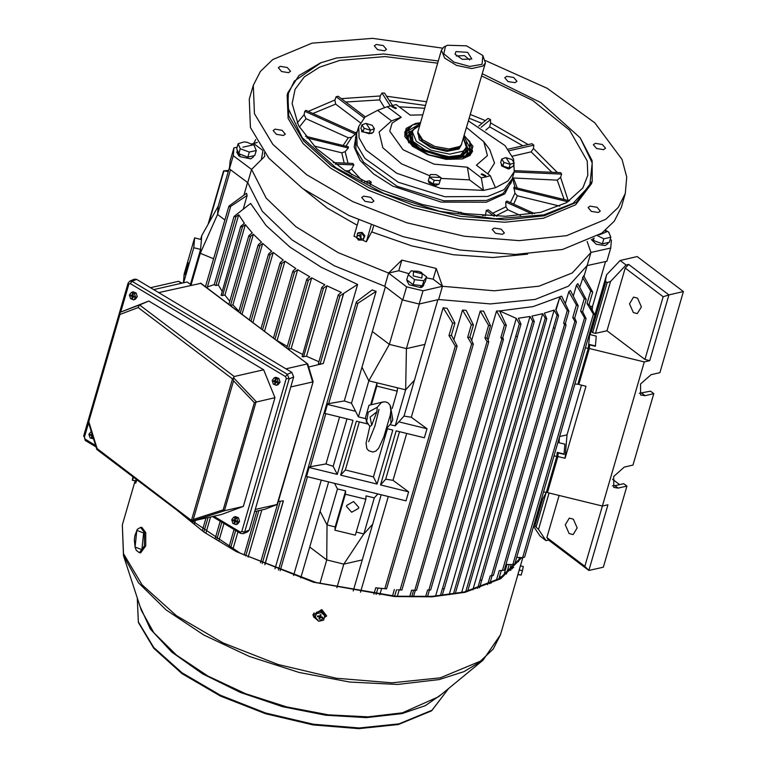 <?xml version="1.0" encoding="UTF-8"?>
<svg xmlns="http://www.w3.org/2000/svg" width="767" height="767" viewBox="0 0 767 767"><rect width="100%" height="100%" fill="white"/><g stroke="black" fill="none" stroke-linecap="round" stroke-linejoin="round"><path stroke-width="1.15" d="M361.66 129.652L361.717 131.713L371.861 133.439L372.062 132.749M508.387 167.724L509.058 168.932L511.838 166.918M501.445 163.822L501.503 165.893L508.253 168.932L507.917 167.58M508.818 167.858L509.058 168.932M569.143 533.535L573.112 534.57L577.168 527.878L573.332 519.125L569.354 518.089L565.298 524.781L569.143 533.535M633.341 312.591L637.31 313.626L641.365 306.934L637.521 298.181L633.552 297.145L629.496 303.837L633.341 312.591M557.906 456.538L547.437 492.558L547.743 488.953L558.203 452.923L557.906 456.538L565.068 458.292L585.998 386.242L578.836 384.488L579.143 380.873L589.602 344.853L589.305 348.467L644.27 361.899L649.783 360.643L644.97 359.464L607.013 330.759L595.48 333.386L592.584 332.677L590.763 330.874L590.446 334.671L596.247 336.09L595.336 346.253M578.836 384.488L589.305 348.467M639.323 393.327L650.541 391.208L653.772 393.653L633.015 465.099L624.242 467.103L613.686 476.451L613.753 487.438L618.135 488.119L626.917 486.115L623.676 483.67L614.894 485.664L618.135 488.119M612.526 479.26L619.583 484.6M547.437 492.558L602.411 505.999L607.924 504.744L588.826 570.485L603.361 567.177L626.917 486.115M620.091 260.464L626.112 265.018L610.561 281.451L607.148 282.544L605.872 281.585L605.489 280.214L606.572 274.759L620.091 260.464L637.137 256.571L683.426 291.585L668.891 294.902L649.783 360.643M641.758 393.203L644.999 395.657L640.618 394.976L640.55 383.989L651.106 374.641L659.879 372.637L683.426 291.585M559.546 436.768L559.057 442.741L564.848 444.16L564.033 454.016L557.216 452.348L556.88 456.288L553.956 456.029M548.549 540.026L546.919 537.6L584.876 566.305L588.826 570.485L548.549 540.026L546.046 540.601L538.52 529.422L534.877 525.951L533.544 526.267M594.924 314.844L606.572 274.759M581.463 385.13L567.014 434.87L559.613 436.557M533.516 526.373L540.026 536.047L546.046 540.601M644.97 359.464L663.196 296.724L625.239 268.019L607.013 330.759M625.239 268.019L628.614 264.442L668.891 294.902L663.196 296.724M626.112 265.018L628.614 264.442M602.411 505.999L644.27 361.899M644.999 395.657L653.772 393.653M589.602 344.853L595.403 346.272L596.247 336.09L589.689 334.479M546.919 537.6L559.172 495.424M584.876 566.305L602.392 505.999M558.203 452.923L564.004 454.342L564.848 444.16L558.031 442.492L558.088 441.802M567.014 434.87L565.068 458.292M612.459 485.789L614.894 485.664M181.463 513.593L240.387 553.266L316.244 582.537L395.628 596.227L432.214 596.352L464.514 591.923L499.883 578.433L520.908 557.59M313.866 616.956L312.955 614.77M314.125 617.617L312.936 614.971L314.115 612.91M177.541 510.621L203.849 531.982L236.284 551.607L313.31 582.115L394.526 596.582L432.013 596.831L465.061 592.345L500.717 578.721L521.819 557.647M360.979 239.179L360.941 234.472L357.988 235.603M356.674 238.029L356.799 236.84L358.093 235.565L359.579 235.718L361.142 238.805L358.362 240.042L356.732 237.703L359.828 239.093L358.362 240.042M357.662 238.115L358.898 238.681L357.662 238.115M358.898 240.109L363.088 240.1L364.891 235.757L362.091 232.382L358.199 232.737L357.48 233.341L356.713 237.463M363.088 240.1L364.172 236.361L361.372 232.976L357.48 233.341M361.372 232.976L362.091 232.382M364.172 236.361L364.891 235.757M250.205 156.593L252.41 156.094M239.678 154.052L239.956 156.698L250.684 158.874L253.292 156.995L253.637 155.806M237.434 150.437L238.096 152.019M237.348 150.246L236.782 152.202L238.92 155.998L238.796 153.707M241.883 154.886L244.75 155.969M238.92 155.998L239.841 155.787M455.934 51.542L467.726 52.357L471.791 59.001L462.338 59.327L455.013 54.131L455.934 51.542M469.672 59.922L464.428 55.569L456.307 56.039M419.463 125.759L415.273 127.677L412.272 131.55L416.241 141.358L430.939 150.265L449.539 154.129L463.393 151.147L466.384 147.274L463.421 138.53M447.545 45.301L443.853 47.017L441.418 50.162L417.852 132.087L422.607 139.824L434.697 146.372L449.04 148.98L459.577 146.545L461.389 144.742L485.386 62.942L482.817 55.55L466.509 45.847L447.545 45.301L445.406 46.404L443.834 53.824L453.93 62.146L469.778 66.48L482.098 64.303L482.817 55.55M441.418 50.162L444.649 58.139L456.586 65.377L471.695 68.512L482.951 66.087L485.386 62.942M420.22 272.036L426.634 276.887L423.825 280.684L414.602 279.629L408.188 274.778L410.997 270.981M413.518 271.71L413.173 275.899L421.869 278.018L422.214 273.838L413.518 271.71M426.634 276.887L425.177 281.92L422.368 285.717L413.145 284.662L406.731 279.811L408.188 274.778M411.246 270.933L418.418 271.297L421.61 272.486M422.368 285.717L423.825 280.684M413.145 284.662L414.602 279.629M517.37 576.448L520.544 565.519M518.339 574.656L521.177 575.106L522.442 570.734L523.247 566.487L520.496 565.816M519.623 570.044L522.442 570.734M518.406 574.435L521.177 575.106M139.402 552.71L140.687 552.767L145.682 545.931L145.768 532.614L141.857 527.437L140.572 527.38L137.293 529.345L134.858 535.625L134.359 539.767L135.059 547.302L136.315 550.447L139.402 552.71L144.397 545.874L144.484 532.547L140.572 527.38M490.305 583.045L489.854 583.514L490.305 583.045M518.684 561.223L518.713 560.38M511.014 570.102L507.284 570.926M254.165 145.519L256.245 150.514L249.294 152.096L240.263 148.693L238.182 143.697L244.079 141.933L247.166 142.307L253.685 145.136M245.133 142.116L247.166 142.307M252.017 145.107L242.976 147.168L252.017 145.107M256.245 150.514L254.778 155.548L247.827 157.13L238.805 153.726L236.725 148.731L238.182 143.697M247.827 157.13L249.294 152.096M238.805 153.726L240.263 148.693M485.051 176.189L485.779 175.662L481.906 173.802L481.177 174.33L485.051 176.189M395.714 108.617L396.443 108.099L392.57 106.239L391.841 106.757L395.714 108.617M486.019 176.918L490.353 175.748L495.501 187.685L483.469 190.427L469.471 179.852L467.362 167.244L481.321 177.81L486.019 176.918M469.807 155.634L472.539 151.339L463.278 158.654M420.335 122.749L415.398 123.506L406.127 128.425L404.794 136.449L412.579 146.315L427.718 154.752L445.972 159.383L462.223 158.913L470.075 155.413L472.932 146.334L464.294 135.529M422.636 114.81L410.259 115.175L396.29 104.609L387.268 106.671L377.585 110.343L365.102 117.006L358.755 126.421L356.665 133.621L357.144 145.471L364.814 158.318L398.265 182.249L444.86 196.726L487.678 196.486L504.092 189.631L512.231 178.816L511.071 182.814L502.922 193.629L486.518 200.484L443.7 200.724L397.105 186.247L363.654 162.316L355.984 149.469L355.495 137.619L356.665 133.621L357.144 145.471L364.814 158.318L398.265 182.249L444.86 196.726L487.678 196.486L504.092 189.631L512.231 178.816L514.321 171.616L513.631 159.153L505.069 145.663L468.503 121.042M358.755 126.421L359.061 137.734L365.984 150.006L396.769 173.265L440.833 188.423L483.469 190.427L481.321 177.81M495.501 187.685L507.975 181.022L514.321 171.616M424.544 108.272L399.128 106.757M490.353 175.748L476.384 165.193L487.438 155.605L483.824 141.674L466.604 127.581M387.268 106.671L401.227 117.226L392.167 123.142L389.713 131.109L403.068 149.709L434.036 164.128L467.362 167.244M377.585 110.343L391.573 120.927L379.138 132.001L382.858 147.724L401.496 163.812L429.875 175.787M487.831 173.841L494.504 163.103L489.682 149.565L483.824 141.674M440.977 178.385L469.471 179.852M408.801 142.835L404.899 131.684L404.909 136.775M408.916 281.47L410.949 283.013M407.2 280.176L406.989 280.933L409.118 284.73L420.882 287.606L420.527 285.506M416.289 285.027L419.223 285.362M423.326 284.423L424.218 283.215M421.668 285.64L421.831 287.309L423.489 285.727L424.209 283.263M421.831 287.309L420.709 286.455M608.739 232.219L610.82 237.214L603.869 238.796L597.809 235.824M599.267 234.894L606.592 231.797L604.904 230.79M610.82 237.214L609.353 242.247L602.411 243.829L593.38 240.416L592.69 238.767M602.411 243.829L603.869 238.796M593.38 240.416L594.08 238.019M605.518 230.282L608.26 231.826M440.085 180.6L434.17 180.341L429.328 177.273L430.392 174.464L436.308 174.723L441.15 177.791L439.05 184.185L433.134 183.927L428.283 180.859L429.328 177.273M430.555 177.062L440.076 177.484L430.555 177.062M441.15 177.791L439.05 184.185M433.134 183.927L434.17 180.341M283.397 135.471L285.314 134.091L282.064 130.285L275.065 129.172L273.138 130.553L276.398 134.359L283.397 135.471M288.613 72.635L290.53 71.254L287.28 67.448L280.281 66.336L278.354 67.717L281.614 71.523L288.613 72.635M384.555 50.766L386.482 49.376L383.222 45.579L376.223 44.457L374.306 45.838L377.556 49.644L384.555 50.766M515.031 82.663L516.948 81.283L513.698 77.477L506.699 76.364L504.772 77.745L508.032 81.551L515.031 82.663M603.6 149.651L605.518 148.271L602.268 144.464L595.269 143.352L593.342 144.733L596.601 148.539L603.6 149.651M598.385 212.488L600.302 211.107L597.052 207.301L590.053 206.179L588.126 207.569L591.386 211.376L598.385 212.488M502.433 234.357L504.36 232.976L501.1 229.17L494.101 228.058L492.184 229.438L495.444 233.245L502.433 234.357M371.966 202.459L373.884 201.079L370.634 197.272L363.635 196.16L361.708 197.541L364.967 201.347L371.966 202.459M442.607 48.091L372.522 38.35L312.035 43.134L272.803 59.51L260.387 71.427L253.321 85.367L249.313 99.183L250.464 127.504L268.805 158.232L302.629 188.481L348.793 215.46L403.011 236.648L460.229 250.071L515.136 254.491L562.614 249.496L601.846 233.12L614.262 221.203L621.328 207.263L625.345 193.447L626.773 177.062L622.018 159.431L594.789 122.797L547.197 88.33L485.492 60.555M253.321 85.367L254.471 113.698L272.812 144.417L306.637 174.675L352.81 201.644L407.028 222.833L464.246 236.265L519.144 240.685L566.621 235.69L605.863 219.304L618.279 207.397L625.345 193.447M438.273 60.986L383.644 54.016L336.521 57.985L320.481 62.846L298.948 75.549L287.836 92.797L287.146 95.194L288.085 118.377L303.09 143.506L330.769 168.261L368.543 190.331L412.895 207.665L459.711 218.653L504.638 222.267L543.477 218.183L575.586 204.779L591.52 183.62L592.22 181.223L592.076 160.715L580.245 137.839L540.821 102.586L482.242 73.757M287.836 92.797L288.775 115.97L303.79 141.109L331.459 165.864L369.234 187.934L413.595 205.268L460.411 216.256L505.328 219.87L544.177 215.776L576.285 202.383L592.22 181.223M321.191 62.578L294.355 81.149L288.382 93.516L287.721 107.38L302.198 137.629L335.793 167.705L383.855 193.447L439.712 211.289L495.635 218.758L543.889 214.827L573.17 203.303L589.823 185.432L592.258 162.892L580.245 137.839M514.58 170.61L560.696 172.652L561.645 174.119L560.61 177.398L557.254 180.12L512.49 177.925M508.013 149.191L532.03 143.717L533.88 145.116L533.468 148.53L531.176 151.914L512.394 156.2M478.829 126.095L487.994 118.415L490.468 119.537L490.621 122.96L489.653 126.833L485.76 130.093M384.593 107.677L379.617 99.931L380.231 95.961L381.976 93.008L384.545 93.123L392.378 105.328M360.298 122.739L335.678 104.12L334.93 99.988L336.138 96.767L338.142 96.306L365.293 116.843M437.641 63.191L385.082 56.585L339.752 60.44L319.455 67.199L304.355 76.94L295.113 89.24L292.122 103.574L298.526 125.683L316.656 148.673L345.016 170.648L381.247 189.794L422.368 204.521L464.965 213.6L505.511 216.294L540.649 212.382L566.535 202.718L582.824 188.03L587.848 175.231L587.263 160.965L569.622 130.208L532.547 100.381L481.599 75.962M356.856 132.931L351.765 137.216L346.032 146.152M305.448 136.229L348.448 146.746L348.343 148.06L345.198 151.684L348.074 163.237M333.223 162.575L352.954 163.457L353.903 164.924L351.554 169.076L362.062 180.542M364.622 181.884L369.368 180.801L371.218 182.201L370.451 184.809M458.263 212.574L461.015 212.238L461.571 213.101M485.415 215.757L486.297 210.34L488.301 209.88L496.748 216.265M303.32 188.979L327.202 208.058L357.154 225.249M371.669 231.883L411.869 245.958L453.355 254.73L492.941 257.53L527.61 254.136M373.519 226.255L372.158 230.972L366.358 241.797L362.695 240.138M255.727 139.556L253.695 143.487L257.328 142.374M587.167 241.471L590.954 252.42L572.297 272.966L538.971 286.177L494.236 290.76L442.473 286.264L436.27 268.498L401.822 260.071L388.61 273.09L338.17 252.602L295.966 226.754L266.111 198.097L251.538 169.43L264.749 156.41L264.423 152.834M419.127 304.039L422.962 290.827L442.473 286.264L438.638 299.475L490.401 303.962L535.136 299.379L568.462 286.168L587.119 265.622L590.954 252.42L610.695 248.029L606.86 261.24L587.119 265.622L568.462 286.168L535.136 299.379L490.401 303.962L438.638 299.475L419.127 304.039L402.761 300.031L384.766 286.302L334.335 265.804L292.122 239.966L262.276 211.309L247.703 182.632L229.458 168.961L230.11 161.08L233.945 147.868L237.185 147.149M345.14 170.734L348.649 170.888L351.554 169.076M314.029 146.056L341.804 152.854L345.198 151.684M356.53 133.209L305.899 110.352L304.758 111.311L304.163 114.705L306.043 118.703L348.343 137.801L351.765 137.216M559.785 206.15L517.361 195.777L514.906 193.179L513.919 187.206L569.622 200.82M520.477 215.508L507.85 209.813L505.961 206.831L505.731 202.047L506.882 201.088L534.618 213.609M422.962 290.827L406.596 286.829L388.61 273.09L384.766 286.302L334.335 265.804L292.122 239.966L262.276 211.309L247.703 182.632L251.538 169.43L233.293 155.749L229.458 168.961M367.086 183.14L371.218 182.201M458.8 212.66L458.455 212.123M494.034 216.189L486.297 210.34M532.25 214.022L505.731 202.047M568.098 201.788L513.813 188.519M561.645 174.119L514.206 172.019M533.88 145.116L509.163 150.754M490.468 119.537L481.13 127.36M381.976 93.008L390.211 105.836M336.138 96.767L364.095 117.917M304.758 111.311L355.389 134.167M306.752 137.887L348.343 148.06M335.313 164.1L353.903 164.924M233.293 155.749L233.945 147.868M251.701 143.928L253.695 143.487L262.343 150.025M261.326 159.757L262.918 150.811M406.596 286.829L402.761 300.031M442.473 286.264L433.154 279.217L426.366 277.846M408.821 273.646L398.706 270.789L388.61 273.09M610.216 239.294L611.357 240.148L610.695 248.029M401.822 260.071L398.706 270.789M436.27 268.498L433.154 279.217M362.091 238.652L361.036 239.074M356.674 237.425L353.97 236.198L358.668 220.014M366.358 241.797L371.151 225.306M467.889 151.732L465.157 156.679M408.274 140.16L408.619 134.513M463.479 138.357L468.57 149.853L462.252 155.691L449.203 157.369L420.038 148.491L410.939 140.428L409.051 132.566L419.511 125.587M468.57 149.853L462.06 156.343L449.021 158.021L419.856 149.143L410.748 141.08L409.051 132.566M466.135 142.902L467.132 150.14L461.111 155.164L448.781 156.708L427.622 151.713L412.502 141.042L410.115 133.573L414.832 127.993M413.029 141.713L412.032 133.161M469.864 141.684L472.539 151.339M464.169 135.97L469.759 141.531L469.893 154.694L450.507 159.392L428.916 154.829L411.371 144.714L405.043 133.161L412.512 124.896L420.201 123.19M406.069 134.302L409.568 131.291M463.987 136.593L471.274 150.639L464.38 157.005L450.152 158.836L418.341 149.153L408.408 140.351L406.337 131.78L420.019 123.823M467.649 153.036L466.652 155.931M407.402 138.722L408.121 135.74M468.81 148.501L470.152 152.921M404.899 131.684L412.33 124.963M465.722 148.76L460.305 155.442M596.458 241.586L599.324 242.669M604.779 243.292L606.985 242.784M591.29 239.496L596.342 244.318L605.259 245.565L607.867 243.695L608.212 242.506M358.601 508.368L358.774 507.418L353.625 501.541L346.665 505.443L346.492 506.393L351.641 512.27L358.601 508.368M186.477 271.508L188.174 262.65L186.947 265.756L185.25 274.615L186.477 271.508M252.88 322.552L273.244 252.468L283.244 260.032L280.482 262.285L280.3 263.503L281.853 263.388L284.893 261.202L264.51 331.354M273.244 252.468L270.3 254.586L268.728 254.749L268.901 253.58L271.748 251.269L262.745 243.465L242.036 314.355M262.745 243.465L259.879 245.526L258.297 245.728L258.45 244.615L261.413 242.228L253.436 234.203L232.9 304.902L230.368 305.534M253.436 234.203L250.627 236.198L249.035 236.447L249.17 235.383L252.276 232.919L245.382 224.645L224.904 295.113L221.097 295.4L240.761 226.351L244.385 223.331L238.681 214.779L218.298 284.931L215.92 285.535L214.233 284.739L234.05 216.515L237.828 213.466M245.382 224.645L242.602 226.591L241.001 226.869L240.761 226.351M287.261 346.425L277.127 340.519L297.701 269.677L294.557 271.921L293.013 271.988L293.205 270.732L295.899 268.546L284.893 261.202M302.399 354.268L291.182 348.554L311.709 277.875L308.42 280.195L306.896 280.204L307.097 278.91L309.743 276.782L297.701 269.677M320.069 364.306L339.954 295.88L343.616 293.387L323.252 363.491L320.069 364.306L318.382 363.51L338.295 294.959L341.277 292.38L326.982 285.794L306.512 356.224L302.102 356.674L321.833 287.366L324.834 284.739L311.709 277.875M339.954 295.88L338.458 295.765L338.295 294.959M356.406 303.042L356.636 301.661L372.187 289.955L376.127 291.326L357.873 303.224L356.406 303.042M326.982 285.794L323.521 288.191L322.006 288.143L321.833 287.366M238.681 214.779L235.92 216.687L234.05 216.515M229.103 206.764L229.189 205.892L246.523 193.303L247.204 195.422L230.723 206.428L229.103 206.764M274.989 568.807L357.614 284.432L321.133 267.175L290.031 247.175L266.072 225.536L250.608 203.495L237.847 213.37M243.868 195.211L247.549 182.527M243.197 209.218L247.204 195.422M328.679 481.906L300.779 577.944M293.55 575.566L321.287 480.104M385.379 286.762L351.516 403.298L344.297 400.901L376.127 291.326M214.281 284.567L206.275 287.309M213.609 258.747L200.292 253.35L200.618 249.409L193.802 247.741L194.617 237.885L201.443 239.553L201.769 235.613L200.676 239.371M183.418 282.831L184.157 273.915L194.617 237.885M589.909 332.255L588.279 348.208L577.819 384.238L574.886 383.979M588.279 348.208L585.355 347.959M573.352 295.995L576.496 285.161L577.848 283.723L586.141 299.504L584.272 298.526L576.496 285.161M565.384 303.54L568.826 291.7L570.475 290.482L578.184 305.841L576.41 304.998L568.826 291.7M413.461 596.86L415.34 590.389M488.119 339.886L496.498 311.028L499.595 310.913L506.335 325.342L504.542 325.055L496.498 311.028M565.423 323.425L566.075 325.227L564.512 324.575L563.649 323.051L567.292 310.51L568.97 311.22L561.684 296.167L533.036 306.589L499.595 310.913L516.268 318.42L435.589 596.122M397.335 596.333L399.214 589.871M471.715 340.327L480.219 311.057L483.584 311.134L490.516 325.601L488.55 325.381L480.219 311.057M379.77 594.856L381.64 588.414M453.92 339.618L462.52 310.012L466.183 310.309L473.421 324.892L471.302 324.767L462.52 310.012M584.013 276.465L587.167 265.612M381.189 494.744L372.628 524.216L363.817 533.937L374.286 497.917L377.882 493.938L406.04 500.822L408.658 491.82L380.499 484.936L396.203 430.891L424.362 437.784L426.979 428.724L411.352 417.296L404.027 416.136L437.861 299.657M411.352 417.296L443.182 307.72L447.199 308.296L454.908 323.089L452.635 323.08L443.182 307.72M360.519 592.249L388.342 496.498M372.628 524.216L353.223 590.993M579.747 287.194L583.582 275.717L592.661 292.093L590.705 290.971L582.584 277.424M408.658 491.82L393.03 480.343L406.654 433.451M399.502 431.706L385.705 479.183L393.03 480.343M380.499 484.936L385.705 479.183M426.979 428.772L398.821 421.888L395.216 425.867L390.345 424.678M366.923 422.301L366.3 422.147L366.415 420.767M365.773 418.667L358.39 416.865L355.581 411.313L327.423 404.43L324.805 413.442L352.964 420.326L337.269 474.361L309.111 467.477L306.493 476.48L377.882 493.938M344.297 400.901L327.471 403.854L324.805 413.442M351.516 403.298L355.581 411.313M414.487 380.116L405.676 389.837L397.498 387.843L397.229 391.122L376.77 386.127L377.038 382.838L368.86 380.835L358.39 416.865M372.359 331.555L389.387 344.412L368.86 380.835L361.986 367.278M374.286 497.917L366.099 495.913L365.83 499.202L345.371 494.197L345.639 490.909L337.461 488.915L334.652 483.363M347 418.868L333.204 466.346L325.985 463.949L339.599 417.056M325.985 463.949L309.159 466.892L306.493 476.48M333.204 466.346L337.269 474.361M386.683 428.571L392.79 430.057L377.096 484.102L373.433 476.892L387.421 428.753M373.433 476.892L345.351 470.027L359.339 421.879M467.659 591.175L546.813 318.746L544.407 313.166L554.129 310.031L472.846 589.813M455.214 593.744L534.283 321.574L531.953 316.09L542.624 313.655L461.6 592.546M264.893 564.685L283.454 500.832L278.306 501.445L260.483 562.786M264.807 564.646L283.349 500.841M248.153 557.12L261.844 509.978M232.861 549.297L237.933 531.828M218.816 541.214L223.974 523.468M205.959 532.892L210.57 517.025M194.252 524.34L195.374 520.486M517.437 336.492L515.702 336.377L519.345 323.847L521.004 324.192L518.406 318.171L530.007 316.455L449.174 594.674M397.766 589.785L401.86 590.024L473.316 344.057L471.58 343.942L467.659 337.298L469.788 337.422L473.421 324.892M377.92 588.088L386.616 588.826L375.725 587.81L377.93 588.068L376.079 594.435M409.693 596.812L411.601 590.254L416.529 590.389L488.752 341.794L487.045 341.593L484.917 337.921L486.872 338.132L490.516 325.601M425.627 596.678L427.574 589.967L430.651 589.919L503.44 339.369L501.762 339.091L500.899 337.585L502.692 337.883L506.335 325.342M440.363 595.71L442.367 588.797L444.237 588.644L517.409 336.799M503.66 575.988L507.035 564.378L512.816 564.627L514.762 564.042L586.065 318.602L584.521 317.806L580.629 311.057L582.498 312.035L586.141 299.504M496.383 580.456L499.24 570.629L504.341 570.169L576.448 321.996L574.886 321.268L572.767 317.538L574.541 318.372L578.184 305.841M487.649 584.655L490.18 575.931L493.373 575.48L566.075 325.227M477.611 588.366L479.931 580.37L481.868 579.977L554.982 328.324L553.352 327.662L554.944 328.247L558.587 315.716L555.768 309.408L559.776 297.193L556.056 309.993M516.718 557.293L522.634 557.705L524.599 557.063L594.914 315.036L593.39 314.173L587.062 303.502L589.018 304.624L592.661 292.093M512.586 567.705L513.679 567.455M291.182 348.554L288.229 349.292M451.427 335.074L457.113 346.147L455.349 346.109L448.992 335.61L451.264 335.63L454.908 323.089M469.931 336.914L473.316 344.057M487.007 337.672L488.752 341.794M502.816 337.461L503.44 339.369M534.283 321.574L532.653 321.143L530.007 316.455M519.345 323.847L516.268 318.42M228.317 171.52L223.59 170.859L228.633 170.427M546.813 318.746L545.203 318.238L542.624 313.655M553.352 327.662L556.995 315.132L554.129 310.031M567.292 310.51L559.776 297.193M574.636 318.046L576.448 321.996M489.998 583.035L491.206 583.064M582.594 311.709L586.065 318.602M499.48 576.736L502.356 576.87M589.114 304.298L594.914 315.036M507.716 569.43L512.289 568.75L513.497 564.57M563.649 323.051L565.327 323.751L568.97 311.22M515.702 336.377L517.37 336.732L521.004 324.192M556.995 315.132L558.587 315.716M221.989 290.942L218.298 284.931M323.252 363.491L308.622 367.038M318.899 361.708L306.512 356.224M242.89 314.997L242.161 314.326M238.892 311.172L232.9 304.902M229.793 301.326L224.904 295.113M323.338 363.529L343.702 293.425L357.614 284.432M376.77 386.127L371.755 403.375M366.568 421.246L366.3 422.147M397.498 387.843L377.038 382.838L370.94 403.854M397.229 391.122L392.215 408.38M402.368 299.734L389.387 344.412L406.433 348.582L405.676 389.837L395.216 425.867M398.821 421.888L404.027 416.136M365.83 499.202L355.361 535.222L334.901 530.218L335.179 526.939L326.991 524.935L320.117 511.378M309.743 547.101L326.761 559.958L326.991 524.935L337.461 488.915M424.87 344.393L406.433 348.582L419.386 303.972M335.179 526.939L345.639 490.909M334.901 530.218L345.371 494.197M319.916 583.534L326.761 559.958L343.808 564.128L363.817 533.937L356.272 532.097M362.245 559.939L343.808 564.128L336.953 587.714M345.351 470.027L340.673 475.195L356.377 421.16L367.719 423.93M377.096 484.102L340.673 475.195M309.159 466.892L309.111 467.477M327.471 403.854L327.423 404.43M595.432 345.936L588.682 344.287M540.169 503.459L546.42 492.309L543.487 492.059M546.42 492.309L556.88 456.288M193.802 247.741L183.62 282.783M201.443 239.553L200.618 249.409L190.446 284.423M229.467 167.542L218.231 206.237L217.55 214.444L200.292 253.35L191.117 284.931M590.427 306.637L592.575 306.138L605.537 261.528M224.865 219.985L217.55 214.444L230.531 169.766M592.575 306.138L592.21 309.801M218.231 206.237L201.769 235.613M519.556 557.494L518.31 561.77M364.114 128.262L361.928 124.868L365.955 123.391L372.168 125.318L374.354 128.703L370.327 130.179L364.114 128.262L363.069 131.838L360.893 128.444L361.928 124.868M366.463 123.794L369.972 129.249L366.463 123.794M374.354 128.703L373.318 132.288L369.282 133.755L363.069 131.838M369.282 133.755L370.327 130.179M511.953 159.488L514.139 162.882L510.113 164.359L503.9 162.431L501.714 159.047L505.741 157.571L511.953 159.488M509.758 163.429L506.249 157.973L509.758 163.429M514.139 162.882L513.104 166.468L509.067 167.935L502.855 166.017L500.669 162.623L501.714 159.047M509.067 167.935L510.113 164.359M502.855 166.017L503.9 162.431M429.232 181.453L429.194 182.939L435.57 185.499L438.954 184.185M428.571 181.041L428.82 182.46L428.926 181.261M136.315 479.442L134.963 482.942L135.059 480.928M136.919 479.902L135.644 483.114L134.963 482.942M136.152 479.317L135.701 480.871L132.308 480.257L132.95 476.892M133.046 477.87L133.257 477.132M133.19 477.084L132.969 477.86M133.583 477.371L132.308 480.257M135.701 480.871L132.768 480.152M318.468 621.03L313.636 614.952L321.747 609.938L326.627 616.035L319.158 621.174M313.655 614.789L321.766 609.612L326.637 615.872M315.084 618.029L316.474 612.248L321.411 611.126L325.064 614.367L323.664 620.148L318.736 621.27L315.084 618.029L316.359 613.667L321.296 612.536L324.949 615.776M319.935 615.824L319.609 617.416L320.414 615.748M320.529 616.083L320.664 617.454L322.361 617.866L322.571 617.147L320.874 616.735L320.414 614.683M320.366 614.674L319.801 616.141L320.232 614.645L321.057 614.846L320.616 616.332M319.561 617.406L318.967 618.969L319.791 619.17L320.05 615.92M319.609 617.416L319.791 619.17M320.664 617.454L320.223 617.665M322.284 617.08L322.361 617.866M317.72 615.959L317.452 616.658L317.663 615.939L319.801 616.141M317.452 616.658L319.158 617.08L319.446 616.313M320.002 615.92L319.158 617.08M319.408 617.473L318.967 618.969M321.411 611.126L321.296 612.536M316.474 612.248L316.359 613.667M255.2 509.509L277.069 504.523L313.08 381.755L307.72 364.076L200.935 283.272L158.683 292.649M285.947 368.812L307.222 363.961L312.677 381.947L290.808 386.932M254.586 511.637L265.229 509.173M265.008 509.259L277.529 504.101L313.08 381.755M307.653 363.989L200.369 283.138M153.63 289.619L187.196 281.968L191.443 285.18M150.447 287.721L178.596 281.297L182.038 283.148M272.16 380.432L274.107 377.93L277.232 379.138L278.421 382.838L276.484 385.35L273.349 384.142L272.16 380.432M277.232 379.138L278.891 378.438L275.756 377.239L274.107 377.93M278.891 378.438L280.08 382.148L278.421 382.838M280.08 382.148L278.133 384.65L276.484 385.35M275.737 380.902L273.589 380.576L273.493 381.352L274.624 381.784L275.823 381.228M274.711 381.007L275.765 380.72M276.532 381.707L275.88 382.273L277.002 382.704L277.088 381.928L275.717 381.046L275.88 379.761L275.2 379.502L275.046 380.796M275.88 382.273L276.475 381.688M276.235 381.592L274.864 382.234L274.711 383.519L275.391 383.778L275.545 382.484M274.864 382.234L274.624 381.784M275.458 383.164L274.711 383.519M274.452 380.911L273.493 381.352M231.692 519.729L233.638 517.226L236.763 518.434L237.952 522.135L236.015 524.647L232.88 523.439L231.692 519.729M236.763 518.434L238.422 517.735L235.287 516.536L233.638 517.226M238.422 517.735L239.611 521.445L237.952 522.135M239.611 521.445L237.665 523.947L236.015 524.647M235.268 520.199L233.12 519.873L233.024 520.649L234.156 521.081L235.354 520.525M234.242 520.304L235.287 520.016M236.063 521.004L235.411 521.57L236.524 522.001L236.62 521.224L235.248 520.342L235.411 519.058L234.731 518.799L234.577 520.093M235.411 521.57L236.006 520.985M235.766 520.889L234.395 521.522L234.242 522.816L234.923 523.075L235.076 521.781M234.395 521.522L234.156 521.081M234.99 522.461L234.242 522.816M233.983 520.208L233.024 520.649M129.374 294.979L131.32 292.476L134.446 293.675L135.634 297.385L133.688 299.897L130.563 298.689L129.374 294.979M134.446 293.675L136.104 292.984L132.969 291.786L131.32 292.476M136.104 292.984L137.283 296.695L135.634 297.385M137.283 296.695L135.347 299.197L133.688 299.897M132.95 295.439L130.802 295.122L130.706 295.899L131.828 296.33L133.036 295.774M131.924 295.554L132.969 295.257M133.746 296.254L133.084 296.81L134.206 297.241L134.302 296.465L133.17 296.033L133.084 294.307L132.413 294.049L132.25 295.343M133.084 296.81L133.688 296.235M133.448 296.139L132.077 296.771L131.924 298.056L132.595 298.325L132.758 297.03M132.077 296.771L131.828 296.33M132.672 297.711L131.924 298.056M131.665 295.458L130.706 295.899M291.863 372.35L293.703 376.981L249.227 530.083L247.875 531.704L243.321 533.611L244.673 531.991L289.159 378.888L287.318 374.258L291.863 372.35L136.584 279.418L132.039 281.326L287.318 374.258L285.554 376.578L130.275 283.646L128.837 284.202L120.745 312.083M128.837 284.202L128.051 283.09L129.805 281.086L134.35 279.178L136.584 279.418M263.647 369.809L148.788 301.076L139.556 304.95L234.194 376.52L263.647 369.809L274.95 397.718L243.379 506.393L221.605 514.513L191.645 521.282L193.294 519.47L223.178 509.902L224.875 510.611L243.379 506.393M120.074 312.361L139.393 305.017L138.118 307.538L119.911 314.451L120.007 312.39L148.788 301.076M274.95 397.718L255.977 402.129L224.463 510.63M234.194 376.52L233.101 378.716L233.59 380.777L193.294 519.47M119.556 312.936L88.08 421.284L88.771 421.629L97.121 448.628L96.786 449.481L191.645 521.282L224.875 510.611M97.121 448.628L191.817 520.793M223.178 509.902L254.318 402.723L255.977 402.129M191.52 520.026L232.516 378.936L233.101 378.716M93.497 438.839L90.094 437.986L88.905 434.275L90.851 431.773L91.369 431.974M92.232 434.764L90.333 434.419L90.238 435.196L92.356 435.167M91.455 434.851L92.184 434.592M91.896 433.681L91.781 434.63M92.51 435.656L91.609 436.068L91.455 437.353L92.126 437.612L92.289 436.327M91.609 436.068L91.359 435.627M92.203 437.008L91.455 437.353M91.196 434.755L90.238 435.196M371.669 425.215L369.828 426.586L366.06 443.125L366.77 448.455L368.639 450.747L372.992 452.031L376.022 450.977L378.697 448.168L383.807 437.008L390.173 415.321L390.863 410.719L390.144 405.388L388.284 403.097L386.357 402.081L384.2 401.793L381.352 402.589L377.278 407.267L376.846 411.793L370.03 417.162L371.669 425.215L376.846 411.793M382.934 401.975L369.052 405.264L365.437 417.584L366.636 421.466L368.294 412.176L377.278 407.267M369.867 426.519L366.636 421.466L369.838 426.567M390.528 413.355L391.026 423.489L392.838 419.856L390.47 406.155M534.187 525.635L541.109 501.781M605.489 280.214L590.763 330.874M605.872 281.585L591.309 331.718M607.148 282.544L592.584 332.677M610.561 281.451L595.48 333.386M538.52 529.422L549.114 492.97M536.152 526.91L545.979 493.095M534.877 525.951L542.748 498.866M137.322 598.25L138.376 621.903L153.736 647.54L181.98 672.774L220.493 695.286L265.708 712.984L313.444 724.221L359.282 727.979L398.984 723.895L432.003 710.261L448.465 688.641L431.639 710.798L398.37 724.566L358.735 728.65L313.061 724.911L265.516 713.713L220.407 696.053L182 673.57L153.774 648.297L138.357 622.44L137.322 598.25M139.901 606.131L150.37 629.007L171.846 652.18L202.68 673.905L240.55 692.534L282.611 706.675L325.668 715.237L366.492 717.596L401.985 713.569L425.369 705.621L442.07 693.914M482.98 660.176L464.016 671.604L439.184 679.6L397.546 684.452L349.723 682.007L299.12 672.429L249.352 656.418L203.955 635.095L166.161 609.986L138.674 582.891L123.439 555.72L141.272 610.35L153.87 632.813L176.611 655.229L207.867 675.995L245.421 693.627L286.58 706.877L328.429 714.796L367.987 716.819L402.426 712.811L438.647 696.743L482.98 660.176L500.42 634.788L522.816 557.705M123.439 555.72L122.317 524.935L123.468 553.688L142.039 584.857L176.324 615.575L223.12 642.967L278.095 664.519L336.167 678.22L391.927 682.793L440.229 677.836L480.458 661.183L493.191 649.035L500.42 634.788M417.852 132.087L417.871 133.851L422.521 141.406L434.343 147.801L448.359 150.351L458.656 147.973L461.389 144.742M417.871 131.54L419.233 139.671L430.91 147.667L446.912 151.425L459.021 149.009L461.667 144.263M135.097 547.092L141.895 549.661L143.592 532.94L136.804 530.371L135.097 547.092M568.165 200.465L560.61 177.398M557.36 172.508L533.468 148.53M528.195 144.589L490.621 122.96M485.386 120.601L470.401 114.523M426.433 101.752L386.558 96.258M380.231 95.961L341.2 98.617M356.185 135.251L354.162 147.082L360.097 160.389L373.414 173.831L392.742 186.055L441.217 202.105L486.393 202.22L504.753 193.869L511.762 180.446M482.529 215.546L485.492 215.019M348.649 170.888L351.67 174.732M341.804 152.854L344.143 163.064M348.343 137.801L343.146 145.442M306.043 118.703L299.283 127.044M304.163 114.705L297.145 123.008M357.211 131.723L355.37 132.691M335.678 104.12L312.859 113.497M334.93 99.988L308.276 111.426M379.617 99.931L345.687 102.021M425.349 105.501L389.214 100.4M482.04 123.41L469.308 118.271M522.902 145.797L489.653 126.833M551.866 172.259L531.176 151.914M517.274 188.02L513.526 178.184M564.081 199.468L557.254 180.12M514.993 187.464L512.433 178.136M513.679 204.156L517.361 195.777M510.429 202.689L514.906 193.179M495.99 215.7L507.85 209.813M492.721 213.216L505.961 206.831M207.339 286.944L230.723 206.428M328.583 404.027L357.873 303.224M310.271 467.074L325.783 413.681M262.189 563.534L280.291 501.206M245.728 555.941L258.882 510.649M230.599 548.06L235.709 530.496M216.697 539.91L221.845 522.193M203.964 531.502L208.001 517.61M192.354 522.854L192.881 521.061M215.92 285.535L235.92 216.687M303.531 356.981L323.521 288.191M280.137 570.782L307.471 476.719M288.354 349.273L308.42 280.195M274.989 339.273L294.557 271.921M262.544 329.868L281.853 263.388M384.881 588.644L455.349 346.109M375.725 587.81L373.874 594.166M448.992 335.61L452.635 323.08M400.115 589.928L471.58 343.942M394.372 589.574L392.493 596.017M467.659 337.298L471.302 324.767M414.765 590.369L487.045 341.593M484.917 337.921L488.55 325.381M428.868 589.996L501.762 339.091M500.899 337.585L504.542 325.055M453.364 594.051L532.653 321.143M442.434 588.797L515.75 336.454M208.797 223.072L223.906 171.06M465.78 591.635L545.203 318.238M479.998 580.37L553.4 327.739M491.474 575.94L564.512 324.575M502.423 570.696L574.886 321.268M572.767 317.538L576.41 304.998M512.816 564.627L584.521 317.806M580.629 311.057L584.272 298.526M522.634 557.705L593.39 314.173M511.225 564.56L509.767 569.584M587.062 303.502L590.705 290.971M222.526 295.717L242.602 226.591M230.493 305.506L250.627 236.198M240.272 313.022L259.879 245.526M250.972 321.114L270.3 254.586M181.271 283.32L178.596 281.297M293.703 376.981L289.159 378.888L286.292 378.428L285.554 376.578M249.227 530.083L244.673 531.991L241.806 531.531L286.292 378.428M129.805 281.086L132.039 281.326L130.275 283.646M88.55 422.866L84.36 437.305L85.099 439.155L95.52 445.397M213.926 516.258L240.378 532.087L241.806 531.531M212.478 516.594L240.531 533.381L240.378 532.087M95.98 446.873L85.252 440.45L85.099 439.155M85.252 440.45L84.36 437.305M232.516 378.936L138.118 307.538M119.911 314.451L88.771 421.629M254.318 402.723L233.59 380.777M233.398 377.537L256.446 401.937M122.317 524.935L135.011 481.245M411.371 134.656L412.272 131.55M465.483 150.38L466.384 147.274M410.987 270.991L411.917 270.799M252.784 144.503L254.452 145.711M400.556 117.476L391.381 121.004M607.359 231.203L609.027 232.411M108.022 352.034L110.151 344.69M249.4 319.925L268.517 254.107M238.7 311.833L258.076 245.133M228.892 304.413L248.805 235.881M260.972 328.679L280.099 262.832M273.416 338.084L292.821 271.278M286.753 348.18L306.714 279.466M278.411 570.121L356.243 302.217M190.801 521.608L191.031 520.822M202.373 530.38L205.94 518.08M215.076 538.894L220.206 521.215M228.95 547.139L234.069 529.518M244.05 555.116L256.83 511.119M205.479 286.705L228.834 206.333M386.616 588.826L457.113 346.147M208.01 224.472L223.59 170.859M481.791 580.044L479.567 587.723M492.069 575.892L489.797 583.716M501.244 570.667L498.799 579.085M509.154 564.474L506.393 574.004M444.17 588.673L442.185 595.518M429.453 589.996L427.526 596.601M413.605 590.331L411.706 596.841M396.491 589.708L394.612 596.16M265.114 509.221L277.175 504.485M240.531 533.381L243.321 533.611M128.051 283.09L83.574 436.193M88.08 421.342L96.786 449.481M378.975 409.357L374.977 425.877L368.62 441.696M386.817 428.159L391.026 423.489"/></g></svg>

